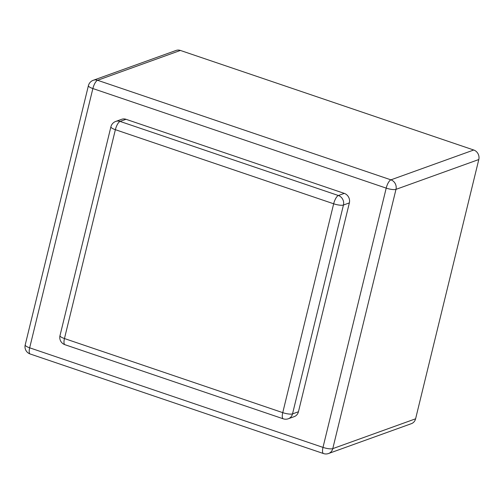 <?xml version="1.0" encoding="UTF-8"?>
<svg xmlns="http://www.w3.org/2000/svg" width="504" height="504" viewBox="0 0 504 504"><rect width="100%" height="100%" fill="white"/><g stroke="black" fill="none" stroke-linecap="round" stroke-linejoin="round"><path stroke-width="0.76" d="M288.294 418.767L294.21 416.632A7.642 6.962 -109.8 0 0 298.444 411.762L349.36 202.904A7.642 6.962 -109.8 0 0 344.295 193.385L126 119.284A7.642 6.962 -109.8 0 0 121.653 119.303L115.737 121.433A7.642 6.962 70.2 0 1 120.084 121.42A7.642 2.545 108.7 0 0 115.372 129.685L333.667 203.786L282.75 412.644L64.455 338.543L115.372 129.685A7.642 1.846 13.7 0 1 110.905 126.813L59.989 335.67A7.642 1.846 13.7 0 0 64.455 338.543A7.642 2.545 -71.3 0 0 64.959 344.711L283.254 418.811A7.642 2.545 -71.3 0 1 282.75 412.644A7.642 1.846 -166.3 0 0 292.528 413.891A7.642 6.962 70.2 0 1 288.294 418.767A7.642 7.642 0 0 1 283.254 418.811M180.401 50.444L97.581 80.281A7.642 6.962 70.2 0 0 93.24 80.294L176.053 50.457A7.642 6.962 -109.8 0 1 180.401 50.444L473.735 150.009A7.642 6.962 70.2 0 1 478.8 159.529L415.598 418.805L332.779 448.636A7.642 1.846 -166.3 0 1 322.995 447.388L29.667 347.817L92.868 88.547L386.203 188.118L322.995 447.388A7.642 2.545 -71.3 0 0 323.499 453.556L30.164 353.991A7.642 2.545 -71.3 0 1 29.667 347.817A7.642 1.846 13.7 0 1 25.2 344.944L88.402 85.674A7.642 1.846 13.7 0 0 92.868 88.547A7.642 2.545 108.7 0 1 97.581 80.281L390.915 179.846A7.642 2.545 108.7 0 0 386.203 188.118A7.642 1.846 -166.3 0 0 395.98 189.365L332.779 448.636A7.642 6.962 70.2 0 1 328.545 453.512A7.642 7.642 0 0 1 323.499 453.556M328.545 453.512L411.365 423.675A7.642 6.962 -109.8 0 0 415.598 418.805M349.36 202.904L343.445 205.034A7.642 1.846 -166.3 0 1 333.667 203.786A7.642 2.545 108.7 0 1 338.379 195.514A7.642 6.962 70.2 0 1 343.445 205.034L292.528 413.891L298.444 411.762M126 119.284L120.084 121.42L338.379 195.514L344.295 193.385M473.735 150.009L390.915 179.846A7.642 6.962 70.2 0 1 395.98 189.365L478.8 159.529M59.989 335.67A7.642 7.642 0 0 0 64.959 344.711M115.737 121.433A7.642 7.642 0 0 0 110.905 126.813M93.24 80.294A7.642 7.642 0 0 0 88.402 85.674M25.2 344.944A7.642 7.642 0 0 0 30.164 353.991"/></g></svg>
